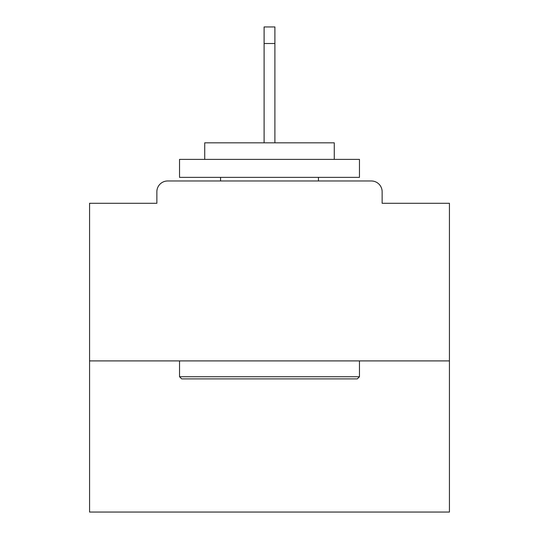 <?xml version="1.0" encoding="UTF-8"?>
<svg xmlns="http://www.w3.org/2000/svg" width="539" height="539" viewBox="0 0 539 539"><rect width="100%" height="100%" fill="white"/><g stroke="black" fill="none" stroke-linecap="round" stroke-linejoin="round"><path stroke-width="0.81" d="M382.138 203.284L382.138 191.769L382.138 203.284L449.432 203.284L449.432 512.05L89.568 512.05L89.568 203.284L156.862 203.284L156.862 191.769L156.862 203.284M449.432 360.908L89.568 360.908M382.138 191.769A10.793 10.793 0 0 0 371.344 180.976L167.656 180.976A10.793 10.793 0 0 0 156.862 191.769M371.344 180.976L325.637 180.976M213.363 180.976L167.656 180.976M357.31 378.897L181.69 378.897L179.534 376.741L359.466 376.741L357.31 378.897M179.534 159.382L359.466 159.382L359.466 177.371L179.534 177.371L179.534 159.382M334.274 159.382L334.274 142.828L204.726 142.828L204.726 159.382M179.534 360.908L179.534 376.741M359.466 360.908L359.466 376.741M220.559 177.371L220.559 180.976M318.441 177.371L318.441 180.976M274.897 43.504L264.103 43.504L264.103 26.95L274.897 26.95L274.897 142.828M264.103 43.504L264.103 142.828"/></g></svg>
